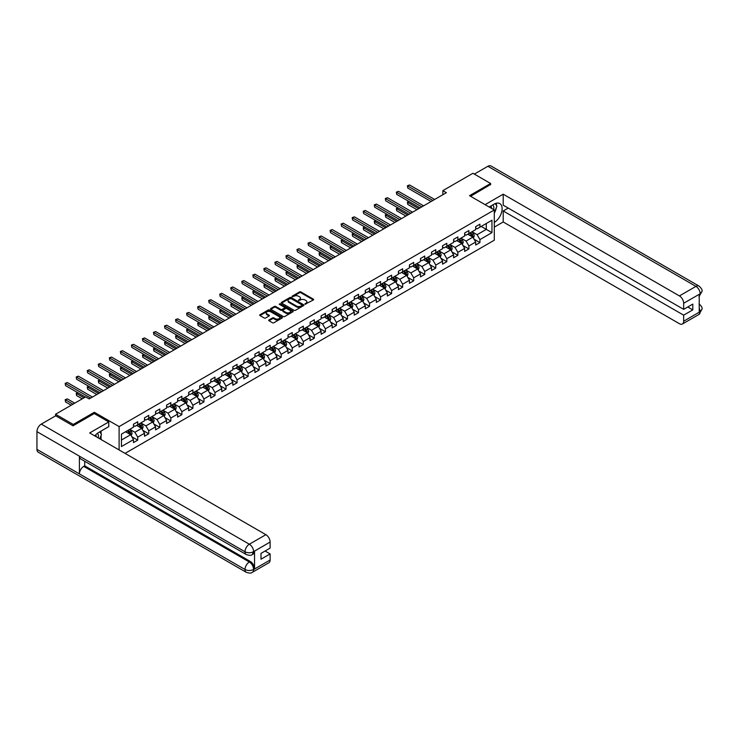 <?xml version="1.0" encoding="UTF-8"?>
<svg xmlns="http://www.w3.org/2000/svg" width="739" height="739" viewBox="0 0 739 739"><rect width="100%" height="100%" fill="white"/><g stroke="black" fill="none" stroke-linecap="round" stroke-linejoin="round"><path stroke-width="1.11" d="M305.022 304.228L313.373 299.969A0.979 0.563 0 0 0 313.373 299.166L300.875 291.951A0.979 0.563 0 0 0 299.48 291.951L292.108 296.21L292.108 296.773L294.03 296.219A3.141 1.811 0 0 1 298.473 296.219L299.517 296.819A3.141 1.811 0 0 1 300.44 298.103A3.141 1.811 0 0 1 299.517 299.387L298.565 300.505L300.496 299.951A3.141 1.811 0 0 1 304.939 299.951L305.983 300.551A3.141 1.811 0 0 1 306.897 301.835A3.141 1.811 0 0 1 305.983 303.119L305.022 304.228L305.022 303.674M268.996 319.941A0.979 0.563 0 0 0 268.996 320.744L272.497 322.767A0.979 0.563 0 0 0 273.892 322.767L282.086 318.038A0.979 0.563 0 0 0 282.086 317.234L269.578 310.02A0.979 0.563 0 0 0 268.192 310.02L259.999 314.749A0.979 0.563 0 0 0 259.999 315.553L264.229 318.001A0.979 0.563 0 0 0 265.624 318.001L269.135 315.969A0.979 0.563 0 0 0 269.135 315.165L267.028 313.955A2.623 1.515 0 0 1 266.262 312.883A2.623 1.515 0 0 1 267.878 311.479A2.623 1.515 0 0 1 270.742 311.812L278.972 316.56A2.623 1.515 0 0 1 279.748 317.631A2.623 1.515 0 0 1 278.123 319.036A2.623 1.515 0 0 1 275.259 318.712L273.892 317.918A0.979 0.563 0 0 0 272.497 317.918L268.996 319.941L268.996 320.744M94.343 413.591L94.343 412.279L73.253 424.454L55.564 414.246L55.564 415.872M94.343 412.279L119.108 426.579L494.299 209.968L494.299 240.203L125.048 453.386M490.622 184.722L490.622 183.494L469.533 195.669L494.299 209.968M490.622 183.494L472.923 173.277L442.855 190.644L442.855 194.727M55.564 414.246L85.632 396.88L89.17 398.921L446.393 192.685L442.855 190.644M294.104 310.297A0.979 0.563 0 0 0 295.489 310.297L303.683 305.567A0.979 0.563 0 0 0 303.683 304.764L291.184 297.54A0.979 0.563 0 0 0 289.799 297.54L281.596 302.279A0.979 0.563 0 0 0 281.596 303.082L294.104 310.297M279.481 304.376L292.875 311.812L284.691 316.532A0.979 0.563 0 0 1 283.305 316.532L270.797 309.318L274.308 307.304L274.308 306.491L270.797 308.514A0.979 0.563 0 0 0 270.797 309.318L270.797 308.514M274.308 307.304A0.979 0.563 0 0 1 275.693 307.304L275.693 306.491A0.979 0.563 0 0 0 274.308 306.491M275.693 306.491L280.765 309.41A0.979 0.563 0 0 0 282.15 309.41L284.478 308.071A0.979 0.563 0 0 0 284.478 307.267L279.203 304.219L280.173 303.664L292.884 310.999A0.979 0.563 0 0 1 292.884 311.803L292.884 310.999M119.108 449.949L119.108 426.579M131.81 436.731L137.722 440.148L137.722 437.165L144.511 433.239L144.511 436.222L148.761 433.775L148.761 430.791L155.55 426.865L155.55 429.849L159.8 427.401L159.8 424.417L166.589 420.491L166.589 423.475L170.838 421.027L170.838 418.043L177.628 414.117L177.628 417.101L181.877 414.653L181.877 411.669L188.667 407.743L188.667 410.727L192.916 408.279L192.916 405.295L199.706 401.369L199.706 404.353L203.955 401.905L203.955 398.921L210.744 394.995L210.744 397.979L214.994 395.531L214.994 392.548L221.783 388.631L221.783 391.605L226.032 389.157L226.032 386.174L232.822 382.257L232.822 385.231L237.071 382.784L237.071 379.8L243.861 375.883L243.861 378.867L248.11 376.41L248.11 373.426L254.9 369.509L254.9 372.493L259.149 370.036L259.149 367.052L265.938 363.135L265.938 366.119L270.188 363.662L270.188 360.678L276.977 356.761L276.977 359.745L281.226 357.288L281.226 354.304L288.016 350.388L288.016 353.371L292.265 350.914L292.265 347.93L299.064 344.014L299.064 346.997L303.304 344.54L303.304 341.566L310.103 337.64L310.103 340.624L314.343 338.166L314.343 335.192L321.142 331.266L321.142 334.25L325.382 331.802L325.382 328.818L332.18 324.892L332.18 327.876L336.421 325.428L336.421 322.444L343.219 318.518L343.219 321.502L347.459 319.054L347.459 316.07L354.258 312.144L354.258 315.128L358.498 312.68L358.498 309.696L365.297 305.77L365.297 308.754L369.537 306.306L369.537 303.323L376.336 299.397L376.336 302.38L380.576 299.932L380.576 296.949L387.375 293.023L387.375 296.006L391.615 293.559L391.615 290.575L398.413 286.649L398.413 289.633L402.663 287.185L402.663 284.201L409.452 280.275L409.452 283.259L413.701 280.811L413.701 277.827L420.491 273.901L420.491 276.885L424.74 274.437L424.74 271.453L431.53 267.536L431.53 270.511L435.779 268.063L435.779 265.079L442.569 261.163L442.569 264.137L446.818 261.689L446.818 258.705L453.607 254.789L453.607 257.763L457.857 255.315L457.857 252.332L464.646 248.415L464.646 251.399L468.896 248.941L468.896 245.958L475.685 242.041L475.685 245.025L479.934 242.568L479.934 239.584L491.962 232.637L491.962 220.222L486.299 223.492L486.299 229.376L491.962 232.637M137.722 440.148L133.473 442.596L133.473 439.613L121.445 446.559L121.445 434.135L133.473 427.197L133.473 424.214L137.722 421.757L137.722 424.74L144.511 420.824L144.511 417.84L148.761 415.383L148.761 418.366L155.55 414.45L155.55 411.466L159.8 409.009L159.8 411.993L166.589 408.076L166.589 405.092L170.838 402.644L170.838 405.619L177.628 401.702L177.628 398.718L181.877 396.27L181.877 399.245L188.667 395.328L188.667 392.344L192.916 389.896L192.916 392.871L199.706 388.954L199.706 385.97L203.955 383.523L203.955 386.506L210.744 382.58L210.744 379.597L214.994 377.149L214.994 380.132L221.783 376.206L221.783 373.223L226.032 370.775L226.032 373.758L232.822 369.833L232.822 366.849L237.071 364.401L237.071 367.385L243.861 363.459L243.861 360.475L248.11 358.027L248.11 361.011L254.9 357.085L254.9 354.101L259.149 351.653L259.149 354.637L265.938 350.711L265.938 347.727L270.188 345.279L270.188 348.263L276.977 344.337L276.977 341.353L281.226 338.905L281.226 341.889L288.016 337.963L288.016 334.979L292.265 332.532L292.265 335.515L299.064 331.589L299.064 328.606L303.304 326.158L303.304 329.141L310.103 325.215L310.103 322.241L314.343 319.784L314.343 322.767L321.142 318.842L321.142 315.867L325.382 313.41L325.382 316.394L332.18 312.477L332.18 309.493L336.421 307.036L336.421 310.02L343.219 306.103L343.219 303.119L347.459 300.662L347.459 303.646L354.258 299.729L354.258 296.745L358.498 294.288L358.498 297.272L365.297 293.355L365.297 290.372L369.537 287.914L369.537 290.898L376.336 286.981L376.336 283.998L380.576 281.541L380.576 284.524L387.375 280.608L387.375 277.624L391.615 275.176L391.615 278.15L398.413 274.234L398.413 271.25L402.663 268.802L402.663 271.776L409.452 267.86L409.452 264.876L413.701 262.428L413.701 265.412L420.491 261.486L420.491 258.502L424.74 256.054L424.74 259.038L431.53 255.112L431.53 252.128L435.779 249.68L435.779 252.664L442.569 248.738L442.569 245.754L446.818 243.307L446.818 246.29L453.607 242.364L453.607 239.381L457.857 236.933L457.857 239.916L464.646 235.99L464.646 233.007L468.896 230.559L468.896 233.542L475.685 229.617L475.685 226.633L479.934 224.185L479.934 227.169L491.962 220.222M136.586 425.396L141.685 428.334L134.886 432.26L129.796 429.322M133.473 425.562L134.886 426.375L137.722 424.74M134.886 432.26L137.722 437.165M141.685 428.334L144.511 433.239M147.624 419.022L152.724 421.969L145.925 425.886L140.835 422.948M144.511 419.189L145.925 420.001L148.761 418.366M145.925 425.886L148.761 430.791M152.724 421.969L155.55 426.865M158.663 412.648L163.762 415.595L156.964 419.512L151.874 416.574M155.55 412.815L156.964 413.628L159.8 411.993M156.964 419.512L159.8 424.417M163.762 415.595L166.589 420.491M169.702 406.274L174.801 409.221L168.002 413.138L162.913 410.2M166.589 406.441L168.002 407.254L170.838 405.619M168.002 413.138L170.838 418.043M174.801 409.221L177.628 414.117M180.741 399.901L185.84 402.847L179.041 406.764L173.951 403.827M177.628 400.067L179.041 400.88L181.877 399.245M179.041 406.764L181.877 411.669M185.84 402.847L188.667 407.743M191.78 393.527L196.879 396.473L190.08 400.39L184.99 397.453M188.667 393.693L190.08 394.506L192.916 392.871M190.08 400.39L192.916 405.295M196.879 396.473L199.706 401.369M202.819 387.153L207.918 390.1L201.119 394.016L196.029 391.079M199.706 387.319L201.119 388.132L203.955 386.506M201.119 394.016L203.955 398.921M207.918 390.1L210.744 394.995M213.857 380.779L218.956 383.726L212.158 387.642L207.068 384.705M210.744 380.945L212.158 381.767L214.994 380.132M212.158 387.642L214.994 392.548M218.956 383.726L221.783 388.631M224.896 374.405L229.995 377.352L223.196 381.269L218.107 378.331M221.783 374.571L223.196 375.394L226.032 373.758M223.196 381.269L226.032 386.174M229.995 377.352L232.822 382.257M235.935 368.031L241.034 370.978L234.245 374.895L229.145 371.957M232.822 368.198L234.245 369.02L237.071 367.385M234.245 374.895L237.071 379.8M241.034 370.978L243.861 375.883M246.974 361.667L252.073 364.604L245.283 368.53L240.184 365.583M243.861 361.824L245.283 362.646L248.11 361.011M245.283 368.53L248.11 373.426M252.073 364.604L254.9 369.509M258.013 355.293L263.112 358.23L256.322 362.156L251.223 359.209M254.9 355.45L256.322 356.272L259.149 354.637M256.322 362.156L259.149 367.052M263.112 358.23L265.938 363.135M269.051 348.919L274.151 351.856L267.361 355.782L262.262 352.836M265.938 349.076L267.361 349.898L270.188 348.263M267.361 355.782L270.188 360.678M274.151 351.856L276.977 356.761M280.09 342.545L285.189 345.482L278.4 349.408L273.301 346.462M276.977 342.702L278.4 343.524L281.226 341.889M278.4 349.408L281.226 354.304M285.189 345.482L288.016 350.388M291.138 336.171L296.228 339.109L289.439 343.035L284.339 340.088M288.016 336.328L289.439 337.15L292.265 335.515M289.439 343.035L292.265 347.93M296.228 339.109L299.064 344.014M302.177 329.797L307.267 332.735L300.477 336.661L295.378 333.714M299.064 329.954L300.477 330.776L303.304 329.141M300.477 336.661L303.304 341.566M307.267 332.735L310.103 337.64M313.216 323.423L318.306 326.361L311.516 330.287L306.417 327.34M310.103 323.59L311.516 324.403L314.343 322.767M311.516 330.287L314.343 335.192M318.306 326.361L321.142 331.266M324.255 317.049L329.345 319.987L322.555 323.913L317.456 320.966M321.142 317.216L322.555 318.029L325.382 316.394M322.555 323.913L325.382 328.818M329.345 319.987L332.18 324.892M335.294 310.676L340.383 313.613L333.594 317.539L328.495 314.602M332.18 310.842L333.594 311.655L336.421 310.02M333.594 317.539L336.421 322.444M340.383 313.613L343.219 318.518M346.332 304.302L351.422 307.239L344.633 311.165L339.534 308.228M343.219 304.468L344.633 305.281L347.459 303.646M344.633 311.165L347.459 316.07M351.422 307.239L354.258 312.144M357.371 297.928L362.461 300.865L355.671 304.791L350.572 301.854M354.258 298.094L355.671 298.907L358.498 297.272M355.671 304.791L358.498 309.696M362.461 300.865L365.297 305.77M368.41 291.554L373.5 294.501L366.71 298.417L361.611 295.48M365.297 291.72L366.71 292.533L369.537 290.898M366.71 298.417L369.537 303.323M373.5 294.501L376.336 299.397M379.449 285.18L384.539 288.127L377.749 292.044L372.65 289.106M376.336 285.346L377.749 286.159L380.576 284.524M377.749 292.044L380.576 296.949M384.539 288.127L387.375 293.023M390.488 278.806L395.577 281.753L388.788 285.67L383.689 282.732M387.375 278.972L388.788 279.785L391.615 278.15M388.788 285.67L391.615 290.575M395.577 281.753L398.413 286.649M401.526 272.432L406.626 275.379L399.827 279.296L394.737 276.358M398.413 272.599L399.827 273.412L402.663 271.776M399.827 279.296L402.663 284.201M406.626 275.379L409.452 280.275M412.565 266.058L417.664 269.005L410.866 272.922L405.776 269.984M409.452 266.225L410.866 267.038L413.701 265.412M410.866 272.922L413.701 277.827M417.664 269.005L420.491 273.901M423.604 259.685L428.703 262.631L421.904 266.548L416.814 263.611M420.491 259.851L421.904 260.664L424.74 259.038M421.904 266.548L424.74 271.453M428.703 262.631L431.53 267.536M434.643 253.311L439.742 256.257L432.943 260.174L427.853 257.237M431.53 253.477L432.943 254.299L435.779 252.664M432.943 260.174L435.779 265.079M439.742 256.257L442.569 261.163M445.682 246.937L450.781 249.884L443.982 253.8L438.892 250.863M442.569 247.103L443.982 247.925L446.818 246.29M443.982 253.8L446.818 258.705M450.781 249.884L453.607 254.789M456.72 240.563L461.82 243.51L455.021 247.436L449.931 244.489M453.607 240.729L455.021 241.551L457.857 239.916M455.021 247.436L457.857 252.332M461.82 243.51L464.646 248.415M467.759 234.198L472.858 237.136L466.06 241.062L460.97 238.115M464.646 234.355L466.06 235.178L468.896 233.542M466.06 241.062L468.896 245.958M472.858 237.136L475.685 242.041M481.209 226.43L486.299 229.376L477.098 234.688L472.009 231.741M475.685 227.982L477.098 228.804L479.934 227.169M477.098 234.688L479.934 239.584M73.253 424.454L73.253 425.682M121.445 440.019L130.646 434.708L125.547 431.77M130.646 434.708L133.473 439.613M474.022 239.159L479.934 242.568M462.983 245.533L468.896 248.941M451.945 251.907L457.857 255.315M440.906 258.281L446.818 261.689M429.867 264.654L435.779 268.063M418.828 271.028L424.74 274.437M407.789 277.402L413.701 280.811M396.751 283.776L402.663 287.185M385.712 290.15L391.615 293.559M374.673 296.515L380.576 299.932M363.634 302.888L369.537 306.306M352.595 309.262L358.498 312.68M341.557 315.636L347.459 319.054M330.518 322.01L336.421 325.428M319.479 328.384L325.382 331.802M308.44 334.758L314.343 338.166M297.401 341.132L303.304 344.54M286.353 347.506L292.265 350.914M275.314 353.879L281.226 357.288M264.276 360.253L270.188 363.662M253.237 366.627L259.149 370.036M242.198 373.001L248.11 376.41M231.159 379.375L237.071 382.784M220.12 385.749L226.032 389.157M209.082 392.123L214.994 395.531M198.043 398.497L203.955 401.905M187.004 404.87L192.916 408.279M175.965 411.244L181.877 414.653M164.926 417.618L170.838 421.027M153.888 423.983L159.8 427.401M142.849 430.357L148.761 433.775M305.299 304.329L305.983 303.932A3.141 1.811 0 0 0 306.897 302.648L306.897 301.835M300.44 298.103L300.44 298.925A3.141 1.811 0 0 1 299.517 300.21L298.842 300.597M313.373 299.166L313.373 299.969L300.875 292.764A0.979 0.563 0 0 0 299.48 292.764L292.376 296.866M303.683 304.764L303.683 305.567L291.184 298.362A0.979 0.563 0 0 0 289.799 298.362L281.614 303.082L281.596 302.279M301.946 305.447L301.946 304.884L290.972 298.547L288.995 299.129A3.141 1.811 0 0 0 288.071 300.413A3.141 1.811 0 0 0 288.995 301.697L296.496 306.029A3.141 1.811 0 0 0 300.939 306.029L301.946 305.447L301.946 306.26L301.946 305.697M288.071 300.413L288.071 301.226A3.141 1.811 0 0 0 288.995 302.51L288.995 301.697M301.946 306.26L300.939 306.842A3.141 1.811 0 0 1 296.496 306.842L288.995 302.51M275.693 307.304L280.765 310.232A0.979 0.563 0 0 0 282.15 310.232L284.478 308.893A0.979 0.563 0 0 0 284.764 308.486L284.764 307.673M286.03 312.449A2.623 1.515 0 0 0 288.894 312.782A2.623 1.515 0 0 0 290.51 311.378A2.623 1.515 0 0 0 289.743 310.306L286.843 308.634A0.979 0.563 0 0 0 285.457 308.634L283.129 309.974A0.979 0.563 0 0 0 283.129 310.777L286.03 312.449L286.03 313.271A2.623 1.515 0 0 0 288.894 313.595A2.623 1.515 0 0 0 290.51 312.2L290.51 311.378M282.843 310.38L282.843 311.193A0.979 0.563 0 0 0 283.129 311.599L283.129 310.777M286.03 313.271L283.129 311.599M279.748 317.631L279.748 318.454A2.623 1.515 0 0 1 278.123 319.858A2.623 1.515 0 0 1 275.259 319.525L273.892 318.731A0.979 0.563 0 0 0 272.497 318.731L269.005 320.754M266.262 312.883L266.262 313.696A2.623 1.515 0 0 0 267.028 314.777L267.028 313.955M269.135 315.165L269.135 315.969L267.028 314.777M282.086 317.234L282.086 318.038L269.578 310.833A0.979 0.563 0 0 0 268.192 310.833L260.008 315.562L259.999 314.749M473.413 238.106L474.253 235.981A2.651 1.533 -120 0 0 473.413 233.727L471.953 231.778M469.404 235.141L468.415 233.82M409.12 201.562L407.771 202.338L407.771 204.38L416.953 209.682M469.755 233.044L471.214 234.993A2.651 1.533 60 0 1 471.972 236.591L472.821 236.092A2.651 1.533 -120 0 0 472.064 234.503L470.604 232.554M469.939 232.933L471.565 235.094A1.349 0.776 60 0 1 471.805 235.51L472.821 236.092M407.771 204.38L407.383 202.117L418.717 208.657M407.383 202.117L408.963 201.47M432.878 200.491L407.771 185.997L409.545 184.972L434.643 199.465M431.105 201.507L407.771 188.039L407.383 185.775L409.545 184.972M407.771 188.039L407.383 185.775M493.652 209.59A6.503 3.76 120 0 0 492.691 204.971M491.583 208.398A4.452 2.568 120 0 0 490.659 206.153A4.452 2.568 120 0 0 490.65 206.153M495.176 203.613L496.913 206.089L494.299 212.832M98.222 437.894A6.503 3.76 120 0 0 97.363 433.35M96.153 436.694A4.452 2.568 120 0 0 95.691 434.865M99.71 431.853L101.483 434.384L99.774 438.79M494.299 222.43A11.261 6.503 120 0 0 501.541 212.499A11.261 6.503 120 0 0 499.786 203.567A11.261 6.503 120 0 0 494.16 204.121L489.163 207.003M494.299 227.122L503.213 221.977L503.213 210.984L683.658 315.165L683.658 321.253L700.286 311.572L699.233 312.061L699.233 294.491L700.184 293.743L683.658 303.276A6.004 3.464 -120 0 0 679.418 295.923L695.935 286.39L487.897 166.275L474.346 174.099M508.238 208.084L503.213 210.984M687.769 306.999L692.794 309.9L692.794 304.099L683.658 309.364L503.213 205.183L503.213 194.2L679.418 295.923M485.098 204.657L503.213 194.2M503.213 221.977L679.418 323.71A6.004 3.464 -120 0 0 682.42 324.005A6.004 3.464 -120 0 0 683.658 321.253M487.897 166.275A6.152 3.556 -60 0 1 490.973 165.97L699.02 286.085A6.152 3.556 -60 0 0 695.935 286.39A6.004 3.464 60 0 1 700.184 293.743M683.658 309.364L683.658 303.276M692.794 309.9L683.658 315.165M490.622 184.473L470.595 196.278M494.299 213.155A11.261 6.503 120 0 0 496.34 207.557M496.525 205.534A11.261 6.503 120 0 0 496.248 203.243M699.233 307.867L700.184 311.516M699.02 303.858C701.431 306.029 702.447 307.766 702.05 309.059L700.295 311.572M699.02 286.085C701.431 288.238 702.438 289.984 702.05 291.332L700.295 293.799M246.272 554.536A6.152 3.556 -60 0 1 244.997 551.765C247.833 553.123 250.66 553.114 253.486 551.728L252.35 554.527C251.343 555.552 249.32 555.552 246.272 554.536L80.68 458.937A6.152 3.556 -60 0 1 79.406 456.157L36.95 431.65A6.152 3.556 -60 0 1 41.301 424.112L55.702 415.798L73.041 425.803L94.269 413.544L108.772 421.923L108.772 426.625L98.73 432.426A11.261 6.503 120 0 0 94.786 435.908M108.772 421.923L89.668 432.952L265.874 534.685A6.004 3.464 60 0 1 270.114 542.038L270.114 548.126L260.987 553.4L260.987 559.201L270.114 553.927L270.114 560.014A6.004 3.464 60 0 1 268.876 562.767L252.35 572.3A6.004 3.464 -120 0 0 253.597 569.557L270.114 560.014M100.818 439.391L103.183 440.758M101.058 439.243L101.058 435.474M101.058 433.784L101.058 431.077M252.35 572.3C251.389 573.316 249.366 573.325 246.272 572.309L38.225 452.194A6.152 3.556 -60 0 1 36.95 449.377L79.406 473.893A6.152 3.556 -60 0 1 83.756 466.392L249.348 562L250.299 561.446A6.004 3.464 60 0 1 254.549 568.799L254.549 551.229A6.004 3.464 60 0 1 253.301 553.982L252.35 554.527M36.95 431.65L36.95 449.377M41.301 424.112L249.348 544.227A6.152 3.556 -60 0 0 244.997 551.765L79.406 456.157L79.406 473.893L244.997 569.492C247.824 570.859 250.65 570.859 253.486 569.492L253.597 569.557M270.114 553.927L265.089 551.026M84.717 461.265L84.717 465.847L250.299 561.446M84.717 465.847L83.756 466.392M462.374 244.48L463.214 242.355A2.651 1.533 -120 0 0 462.374 240.101L460.914 238.152M458.365 241.514L457.376 240.193M398.081 207.936L396.732 208.712L396.732 210.754L405.914 216.056M458.716 239.418L460.175 241.367A2.651 1.533 60 0 1 460.933 242.955L461.783 242.466A2.651 1.533 -120 0 0 461.025 240.877L459.566 238.928M458.901 239.307L460.526 241.468A1.349 0.776 60 0 1 460.767 241.884L461.783 242.466M396.732 210.754L396.344 208.49L407.679 215.031M396.344 208.49L397.924 207.844M451.335 250.854L452.176 248.729A2.651 1.533 -120 0 0 451.335 246.475L449.875 244.526M447.326 247.888L446.338 246.567M387.042 214.31L385.693 215.086L385.693 217.127L394.875 222.43M447.677 245.791L449.136 247.741A2.651 1.533 60 0 1 449.894 249.329L450.744 248.84A2.651 1.533 -120 0 0 449.986 247.251L448.527 245.302M447.862 245.681L449.488 247.842A1.349 0.776 60 0 1 449.728 248.258L450.744 248.84M385.693 217.127L385.305 214.864L396.64 221.404M385.305 214.864L386.885 214.218M421.84 206.865L396.732 192.371L398.506 191.346L423.604 205.839M420.066 207.881L396.732 194.412L396.344 192.149L398.506 191.346M396.732 194.412L396.344 192.149M410.792 213.238L385.693 198.745L387.467 197.719L412.565 212.213M409.027 214.255L385.693 200.786L385.305 198.523L387.467 197.719M385.693 200.786L385.305 198.523M440.296 257.227L441.137 255.103A2.651 1.533 -120 0 0 440.296 252.849L438.837 250.9M436.287 254.262L435.299 252.941M376.003 220.684L374.655 221.46L374.655 223.501L383.837 228.804M436.638 252.165L438.098 254.114A2.651 1.533 60 0 1 438.855 255.703L439.705 255.214A2.651 1.533 -120 0 0 438.948 253.625L437.488 251.676M436.823 252.054L438.439 254.216A1.349 0.776 60 0 1 438.689 254.632L439.705 255.214M374.655 223.501L374.267 221.238L385.601 227.778M374.267 221.238L375.846 220.591M429.257 263.601L430.098 261.477A2.651 1.533 -120 0 0 429.257 259.223L427.789 257.274M425.248 260.636L424.251 259.315M364.964 227.058L363.616 227.834L363.616 229.875L372.798 235.178M425.599 258.539L427.059 260.488A2.651 1.533 60 0 1 427.816 262.077L428.666 261.588A2.651 1.533 -120 0 0 427.909 259.999L426.449 258.05M425.784 258.428L427.401 260.59A1.349 0.776 60 0 1 427.65 261.006L428.666 261.588M363.616 229.875L363.228 227.612L374.562 234.152M363.228 227.612L364.807 226.965M418.219 269.975L419.059 267.851A2.651 1.533 -120 0 0 418.219 265.597L416.75 263.638M414.209 267.01L413.212 265.689M353.926 233.432L352.577 234.208L352.577 236.249L361.759 241.551M414.561 264.913L416.02 266.862A2.651 1.533 60 0 1 416.778 268.451L417.627 267.961A2.651 1.533 -120 0 0 416.87 266.373L415.41 264.414M414.745 264.802L416.362 266.964A1.349 0.776 60 0 1 416.611 267.379L417.627 267.961M352.577 236.249L352.189 233.986L363.523 240.526M352.189 233.986L353.769 233.339M399.753 219.612L374.655 205.119L376.428 204.093L401.526 218.587M397.988 220.628L374.655 207.16L374.267 204.897L376.428 204.093M374.655 207.16L374.267 204.897M388.714 225.986L363.616 211.493L365.389 210.467L390.488 224.961M386.95 227.002L363.616 213.534L363.228 211.262L365.389 210.467M363.616 213.534L363.228 211.262M377.675 232.351L352.577 217.866L354.351 216.841L379.449 231.335M375.911 233.376L352.577 219.908L352.189 217.635L354.351 216.841M352.577 219.908L352.189 217.635M407.18 276.34L408.02 274.224A2.651 1.533 -120 0 0 407.18 271.961L405.711 270.012M403.171 273.384L402.173 272.063M342.887 239.806L341.538 240.581L341.538 242.623L350.72 247.925M403.522 271.287L404.981 273.236A2.651 1.533 60 0 1 405.739 274.825L406.589 274.335A2.651 1.533 -120 0 0 405.831 272.737L404.372 270.788M403.706 271.176L405.323 273.338A1.349 0.776 60 0 1 405.572 273.753L406.589 274.335M341.538 242.623L341.15 240.351L352.485 246.9M341.15 240.351L342.73 239.713M366.636 238.725L341.538 224.24L343.312 223.215L368.41 237.709M364.872 239.75L341.538 226.282L341.15 224.009L343.312 223.215M341.538 226.282L341.15 224.009M396.141 282.714L396.982 280.598A2.651 1.533 -120 0 0 396.132 278.335L394.672 276.386M392.132 279.758L391.134 278.427M331.848 246.179L330.499 246.955L330.499 248.997L339.681 254.299M392.483 277.652L393.942 279.61A2.651 1.533 60 0 1 394.7 281.199L395.55 280.709A2.651 1.533 -120 0 0 394.792 279.111L393.333 277.162M392.668 277.55L394.284 279.712A1.349 0.776 60 0 1 394.534 280.118L395.55 280.709M330.499 248.997L330.111 246.724L341.446 253.274M330.111 246.724L331.691 246.087M355.598 245.099L330.499 230.614L332.273 229.589L357.371 244.082M353.833 246.124L330.499 232.656L330.111 230.383L332.273 229.589M330.499 232.656L330.111 230.383M385.102 289.088L385.943 286.972A2.651 1.533 -120 0 0 385.093 284.709L383.633 282.76M381.093 286.132L380.095 284.801M320.809 252.553L319.46 253.329L319.46 255.371L328.643 260.664M381.444 284.025L382.904 285.975A2.651 1.533 60 0 1 383.661 287.573L384.511 287.083A2.651 1.533 -120 0 0 383.753 285.485L382.294 283.536M381.629 283.924L383.245 286.085A1.349 0.776 60 0 1 383.495 286.492L384.511 287.083M319.46 255.371L319.072 253.098L330.407 259.648M319.072 253.098L320.652 252.461M344.559 251.472L319.46 236.988L321.234 235.963L346.332 250.456M342.794 252.498L319.46 239.03L319.072 236.757L321.234 235.963M319.46 239.03L319.072 236.757M374.063 295.461L374.904 293.346A2.651 1.533 -120 0 0 374.054 291.083L372.595 289.134M370.054 292.505L369.057 291.175M309.77 258.927L308.422 259.703L308.422 261.745L317.604 267.038M370.405 290.399L371.865 292.348A2.651 1.533 60 0 1 372.622 293.946L373.472 293.457A2.651 1.533 -120 0 0 372.715 291.859L371.255 289.91M370.59 290.298L372.207 292.459A1.349 0.776 60 0 1 372.456 292.866L373.472 293.457M308.422 261.745L308.034 259.472L319.368 266.022M308.034 259.472L309.613 258.835M333.52 257.846L308.422 243.362L310.195 242.337L335.294 256.83M331.756 258.872L308.422 245.403L308.034 243.131L310.195 242.337M308.422 245.403L308.034 243.131M363.025 301.835L363.865 299.72A2.651 1.533 -120 0 0 363.015 297.457L361.556 295.508M359.015 298.879L358.018 297.549M298.732 265.301L297.383 266.077L297.383 268.118L306.565 273.412M359.366 296.773L360.826 298.722A2.651 1.533 60 0 1 361.583 300.32L362.433 299.831A2.651 1.533 -120 0 0 361.676 298.233L360.216 296.284M359.551 296.672L361.168 298.833A1.349 0.776 60 0 1 361.417 299.24L362.433 299.831M297.383 268.118L296.995 265.846L308.329 272.395M296.995 265.846L298.574 265.209M322.481 264.22L297.383 249.727L299.147 248.71L324.255 263.204M320.717 265.246L297.383 251.777L296.995 249.505L299.147 248.71M297.383 251.777L296.995 249.505M351.986 308.209L352.826 306.094A2.651 1.533 -120 0 0 351.976 303.831L350.517 301.882M347.977 305.253L346.979 303.923M287.693 271.675L286.344 272.451L286.344 274.492L295.517 279.785M348.328 303.147L349.787 305.096A2.651 1.533 60 0 1 350.545 306.694L351.394 306.205A2.651 1.533 -120 0 0 350.637 304.607L349.178 302.657M348.512 303.045L350.129 305.207A1.349 0.776 60 0 1 350.378 305.613L351.394 306.205M286.344 274.492L285.956 272.22L297.29 278.769M285.956 272.22L287.536 271.582M311.442 270.594L286.344 256.1L288.108 255.084L313.216 269.578M309.678 271.619L286.344 258.151L285.956 255.879L288.108 255.084M286.344 258.151L285.956 255.879M340.947 314.583L341.787 312.468A2.651 1.533 -120 0 0 340.938 310.204L339.478 308.255M336.938 311.627L335.94 310.297M276.645 278.04L275.305 278.825L275.305 280.866L284.478 286.159M337.289 309.521L338.748 311.47A2.651 1.533 60 0 1 339.506 313.068L340.356 312.579A2.651 1.533 -120 0 0 339.598 310.98L338.139 309.031M337.474 309.419L339.09 311.581A1.349 0.776 60 0 1 339.34 311.987L340.356 312.579M275.305 280.866L274.917 278.594L286.252 285.143M274.917 278.594L276.497 277.956M300.403 276.968L275.305 262.474L277.07 261.458L302.177 275.952M298.639 277.993L275.305 264.525L274.917 262.253L277.07 261.458M275.305 264.525L274.917 262.253M329.908 320.957L330.749 318.842A2.651 1.533 -120 0 0 329.899 316.578L328.439 314.629M325.899 318.001L324.901 316.671M265.606 284.413L264.266 285.189L264.266 287.24L273.439 292.533M326.25 315.895L327.71 317.844A2.651 1.533 60 0 1 328.467 319.442L329.317 318.952A2.651 1.533 -120 0 0 328.559 317.354L327.1 315.405M326.435 315.793L328.051 317.955A1.349 0.776 60 0 1 328.301 318.361L329.317 318.952M264.266 287.24L263.878 284.968L275.213 291.517M263.878 284.968L265.458 284.33M289.365 283.342L264.266 268.848L266.031 267.832L291.138 282.326M287.6 284.367L264.266 270.89L263.878 268.627L266.031 267.832M264.266 270.89L263.878 268.627M318.869 327.331L319.71 325.215A2.651 1.533 -120 0 0 318.86 322.952L317.401 321.003M314.851 324.375L313.863 323.045M254.567 290.787L253.228 291.563L253.228 293.614L262.4 298.907M315.211 322.269L316.671 324.218A2.651 1.533 60 0 1 317.428 325.816L318.278 325.326A2.651 1.533 -120 0 0 317.521 323.728L316.061 321.779M315.396 322.167L317.013 324.329A1.349 0.776 60 0 1 317.262 324.735L318.278 325.326M253.228 293.614L252.84 291.342L264.174 297.891M252.84 291.342L254.419 290.704M278.326 289.716L253.228 275.222L254.992 274.206L280.099 288.69M276.552 290.741L253.228 277.264L252.84 275L254.992 274.206M253.228 277.264L252.84 275M307.83 333.705L308.671 331.58A2.651 1.533 -120 0 0 307.821 329.326L306.362 327.377M303.812 330.739L302.824 329.418M243.528 297.161L242.189 297.937L242.189 299.988L251.362 305.281M304.172 328.643L305.632 330.592A2.651 1.533 60 0 1 306.389 332.19L307.239 331.7A2.651 1.533 -120 0 0 306.482 330.102L305.022 328.153M304.357 328.541L305.974 330.702A1.349 0.776 60 0 1 306.223 331.109L307.239 331.7M242.189 299.988L241.801 297.715L253.135 304.265M241.801 297.715L243.371 297.078M267.287 296.09L242.189 281.596L243.953 280.58L269.051 295.064M265.513 297.115L242.189 283.637L241.801 281.374L243.953 280.58M242.189 283.637L241.801 281.374M296.792 340.079L297.632 337.954A2.651 1.533 -120 0 0 296.782 335.7L295.323 333.751M292.773 337.113L291.785 335.792M232.489 303.535L231.15 304.311L231.15 306.352L240.323 311.655M293.134 335.016L294.593 336.966A2.651 1.533 60 0 1 295.351 338.564L296.2 338.074A2.651 1.533 -120 0 0 295.443 336.476L293.974 334.527M293.318 334.906L294.935 337.076A1.349 0.776 60 0 1 295.184 337.483L296.2 338.074M231.15 306.352L230.762 304.089L242.096 310.629M230.762 304.089L232.332 303.452M256.248 302.463L231.15 287.97L232.914 286.954L258.013 301.438M254.475 303.489L231.15 290.011L230.762 287.748L232.914 286.954M231.15 290.011L230.762 287.748M285.753 346.452L286.593 344.328A2.651 1.533 -120 0 0 285.744 342.074L284.284 340.125M281.735 343.487L280.746 342.166M221.451 309.909L220.111 310.685L220.111 312.726L229.284 318.029M282.095 341.39L283.554 343.339A2.651 1.533 60 0 1 284.312 344.937L285.162 344.448A2.651 1.533 -120 0 0 284.404 342.85L282.935 340.901M282.28 341.279L283.896 343.45A1.349 0.776 60 0 1 284.136 343.857L285.162 344.448M220.111 312.726L219.723 310.463L231.058 317.003M219.723 310.463L221.294 309.817M245.209 308.837L220.111 294.344L221.876 293.328L246.974 307.812M243.436 309.853L220.111 296.385L219.723 294.122L221.876 293.328M220.111 296.385L219.723 294.122M274.714 352.826L275.555 350.702A2.651 1.533 -120 0 0 274.705 348.448L273.245 346.499M270.696 349.861L269.707 348.54M210.412 316.283L209.072 317.059L209.072 319.1L218.245 324.403M271.047 347.764L272.515 349.713A2.651 1.533 60 0 1 273.273 351.311L274.123 350.822A2.651 1.533 -120 0 0 273.365 349.224L271.897 347.275M271.231 347.653L272.857 349.824A1.349 0.776 60 0 1 273.097 350.231L274.123 350.822M209.072 319.1L208.684 316.837L220.019 323.377M208.684 316.837L210.255 316.19M234.171 315.211L209.072 300.718L210.837 299.701L235.935 314.186M232.397 316.227L209.072 302.759L208.684 300.496L210.837 299.701M209.072 302.759L208.684 300.496M263.675 359.2L264.516 357.076A2.651 1.533 -120 0 0 263.666 354.822L262.206 352.873M259.657 356.235L258.668 354.914M199.373 322.657L198.034 323.433L198.034 325.474L207.206 330.776M260.008 354.138L261.477 356.087A2.651 1.533 60 0 1 262.234 357.685L263.084 357.196A2.651 1.533 -120 0 0 262.317 355.598L260.858 353.648M260.193 354.027L261.818 356.189A1.349 0.776 60 0 1 262.059 356.604L263.084 357.196M198.034 325.474L197.636 323.211L208.98 329.751M197.636 323.211L199.216 322.564M223.132 321.585L198.034 307.091L199.798 306.066L224.896 320.56M221.358 322.601L198.034 309.133L197.636 306.87L199.798 306.066M198.034 309.133L197.636 306.87M252.627 365.574L253.477 363.449A2.651 1.533 -120 0 0 252.627 361.195L251.168 359.246M248.618 362.609L247.63 361.288M188.334 329.031L186.995 329.806L186.995 331.848L196.168 337.15M248.969 360.512L250.438 362.461A2.651 1.533 60 0 1 251.195 364.059L252.045 363.56A2.651 1.533 -120 0 0 251.278 361.971L249.819 360.022M249.154 360.401L250.78 362.563A1.349 0.776 60 0 1 251.02 362.978L252.045 363.56M186.995 331.848L186.597 329.585L197.941 336.125M186.597 329.585L188.177 328.938M212.093 327.959L186.995 313.465L188.759 312.44L213.857 326.934M210.319 328.975L186.995 315.507L186.597 313.244L188.759 312.44M186.995 315.507L186.597 313.244M241.588 371.948L242.438 369.823A2.651 1.533 -120 0 0 241.588 367.569L240.129 365.62M237.579 368.983L236.591 367.662M177.295 335.404L175.956 336.18L175.956 338.222L185.129 343.524M237.93 366.886L239.39 368.835A2.651 1.533 60 0 1 240.157 370.424L241.006 369.934A2.651 1.533 -120 0 0 240.24 368.345L238.78 366.396M238.115 366.775L239.741 368.937A1.349 0.776 60 0 1 239.981 369.352L241.006 369.934M175.956 338.222L175.559 335.959L186.902 342.499M175.559 335.959L177.138 335.312M201.054 334.333L175.956 319.839L177.72 318.814L202.819 333.307M199.281 335.349L175.956 321.881L175.559 319.618L177.72 318.814M175.956 321.881L175.559 319.618M230.55 378.322L231.399 376.197A2.651 1.533 -120 0 0 230.55 373.943L229.09 371.994M226.54 375.357L225.552 374.036M166.257 341.778L164.908 342.554L164.908 344.596L174.09 349.898M226.891 373.26L228.351 375.209A2.651 1.533 60 0 1 229.118 376.798L229.968 376.308A2.651 1.533 -120 0 0 229.201 374.719L227.741 372.77M227.076 373.149L228.702 375.31A1.349 0.776 60 0 1 228.942 375.726L229.968 376.308M164.908 344.596L164.52 342.333L175.864 348.873M164.52 342.333L166.099 341.686M190.015 340.707L164.908 326.213L166.681 325.188L191.78 339.681M188.242 341.723L164.908 328.255L164.52 325.991L166.681 325.188M164.908 328.255L164.52 325.991M219.511 384.696L220.351 382.571A2.651 1.533 -120 0 0 219.511 380.317L218.051 378.368M215.502 381.73L214.513 380.409M155.218 348.152L153.869 348.928L153.869 350.97L163.051 356.272M215.853 379.634L217.312 381.583A2.651 1.533 60 0 1 218.079 383.171L218.92 382.682A2.651 1.533 -120 0 0 218.162 381.093L216.703 379.144M216.037 379.523L217.663 381.684A1.349 0.776 60 0 1 217.903 382.1L218.92 382.682M153.869 350.97L153.481 348.706L164.825 355.247M153.481 348.706L155.061 348.06M178.977 347.081L153.869 332.587L155.643 331.562L180.741 346.055M177.203 348.097L153.869 334.628L153.481 332.365L155.643 331.562M153.869 334.628L153.481 332.365M208.472 391.07L209.313 388.945A2.651 1.533 -120 0 0 208.472 386.691L207.012 384.733M204.463 388.104L203.474 386.783M144.179 354.526L142.83 355.302L142.83 357.343L152.012 362.646M204.814 386.007L206.273 387.957A2.651 1.533 60 0 1 207.04 389.545L207.881 389.056A2.651 1.533 -120 0 0 207.123 387.467L205.664 385.518M204.999 385.897L206.624 388.058A1.349 0.776 60 0 1 206.865 388.474L207.881 389.056M142.83 357.343L142.442 355.08L153.777 361.62M142.442 355.08L144.022 354.434M167.938 353.454L142.83 338.961L144.604 337.935L169.702 352.429M166.164 354.471L142.83 341.002L142.442 338.73L144.604 337.935M142.83 341.002L142.442 338.73M197.433 397.443L198.274 395.319A2.651 1.533 -120 0 0 197.433 393.065L195.974 391.107M193.424 394.478L192.436 393.157M133.14 360.9L131.791 361.676L131.791 363.717L140.973 369.02M193.775 392.381L195.235 394.33A2.651 1.533 60 0 1 195.992 395.919L196.842 395.43A2.651 1.533 -120 0 0 196.084 393.841L194.625 391.882M193.96 392.27L195.586 394.432A1.349 0.776 60 0 1 195.826 394.848L196.842 395.43M131.791 363.717L131.403 361.454L142.738 367.994M131.403 361.454L132.983 360.808M156.899 359.819L131.791 345.335L133.565 344.309L158.663 358.803M155.125 360.844L131.791 347.376L131.403 345.104L133.565 344.309M131.791 347.376L131.403 345.104M186.394 403.808L187.235 401.693A2.651 1.533 -120 0 0 186.394 399.429L184.935 397.48M182.385 400.852L181.397 399.531M122.101 367.274L120.753 368.05L120.753 370.091L129.935 375.394M182.736 398.755L184.196 400.704A2.651 1.533 60 0 1 184.953 402.293L185.803 401.804A2.651 1.533 -120 0 0 185.046 400.205L183.586 398.256M182.921 398.644L184.547 400.806A1.349 0.776 60 0 1 184.787 401.222L185.803 401.804M120.753 370.091L120.365 367.819L131.699 374.368M120.365 367.819L121.944 367.181M145.86 366.193L120.753 351.709L122.526 350.683L147.624 365.177M144.087 367.218L120.753 353.75L120.365 351.478L122.526 350.683M120.753 353.75L120.365 351.478M175.355 410.182L176.196 408.067A2.651 1.533 -120 0 0 175.355 405.803L173.896 403.854M171.346 407.226L170.358 405.896M111.062 373.648L109.714 374.424L109.714 376.465L118.896 381.767M171.697 405.12L173.157 407.078A2.651 1.533 60 0 1 173.914 408.667L174.764 408.177A2.651 1.533 -120 0 0 174.007 406.579L172.547 404.63M171.882 405.018L173.508 407.18A1.349 0.776 60 0 1 173.748 407.586L174.764 408.177M109.714 376.465L109.326 374.193L120.66 380.742M109.326 374.193L110.905 373.555M134.812 372.567L109.714 358.082L111.487 357.057L136.586 371.551M133.048 373.592L109.714 360.124L109.326 357.852L111.487 357.057M109.714 360.124L109.326 357.852M164.317 416.556L165.157 414.44A2.651 1.533 -120 0 0 164.317 412.177L162.857 410.228M160.308 413.6L159.319 412.27M100.024 380.022L98.675 380.797L98.675 382.839L107.857 388.132M160.659 411.494L162.118 413.443A2.651 1.533 60 0 1 162.876 415.041L163.725 414.551A2.651 1.533 -120 0 0 162.968 412.953L161.508 411.004M160.843 411.392L162.46 413.554A1.349 0.776 60 0 1 162.709 413.96L163.725 414.551M98.675 382.839L98.287 380.567L109.621 387.116M98.287 380.567L99.867 379.929M123.773 378.941L98.675 364.456L100.449 363.431L125.547 377.925M122.009 379.966L98.675 366.498L98.287 364.225L100.449 363.431M98.675 366.498L98.287 364.225M153.278 422.93L154.118 420.814A2.651 1.533 -120 0 0 153.278 418.551L151.818 416.602M149.269 419.974L148.271 418.643M88.985 386.395L87.636 387.171L87.636 389.213L96.818 394.506M149.62 417.868L151.079 419.817A2.651 1.533 60 0 1 151.837 421.415L152.687 420.925A2.651 1.533 -120 0 0 151.929 419.327L150.47 417.378M149.805 417.766L151.421 419.928A1.349 0.776 60 0 1 151.671 420.334L152.687 420.925M87.636 389.213L87.248 386.94L98.583 393.49M87.248 386.94L88.828 386.303M112.734 385.315L87.636 370.83L89.41 369.805L114.508 384.298M110.97 386.34L87.636 372.872L87.248 370.599L89.41 369.805M87.636 372.872L87.248 370.599M142.239 429.304L143.08 427.188A2.651 1.533 -120 0 0 142.239 424.925L140.77 422.976M138.23 426.348L137.232 425.017M77.946 392.769L76.597 393.545L76.597 395.587L82.241 398.838M138.581 424.241L140.04 426.191A2.651 1.533 60 0 1 140.798 427.789L141.648 427.299A2.651 1.533 -120 0 0 140.89 425.701L139.431 423.752M138.766 424.14L140.382 426.301A1.349 0.776 60 0 1 140.632 426.708L141.648 427.299M76.597 395.587L76.209 393.314L84.006 397.822M76.209 393.314L77.789 392.677M101.696 391.688L76.597 377.195L78.371 376.179L103.469 390.672M99.931 392.714L76.597 379.246L76.209 376.973L78.371 376.179M76.597 379.246L76.209 376.973M131.2 435.677L132.041 433.562A2.651 1.533 -120 0 0 131.2 431.299L129.731 429.35M127.191 432.721L126.193 431.391M74.741 403.171L67.332 398.894L65.559 399.919L65.559 401.961L71.203 405.212M127.542 430.615L129.002 432.564A2.651 1.533 60 0 1 129.759 434.162L130.609 433.673A2.651 1.533 -120 0 0 129.852 432.075L128.392 430.126M127.727 430.514L129.343 432.675A1.349 0.776 60 0 1 129.593 433.082L130.609 433.673M65.559 401.961L65.171 399.688L72.967 404.196M65.171 399.688L67.332 398.894M90.657 398.062L65.559 383.569L67.332 382.553L92.43 397.046M85.355 397.046L65.559 385.619L65.171 383.347L67.332 382.553M65.559 385.619L65.171 383.347M305.983 303.932L305.983 303.119M298.565 300.505L298.565 299.942M299.517 300.21L299.517 299.387M292.108 296.773L292.108 296.21M299.48 292.764L299.48 291.951M300.875 292.764L300.875 291.951M289.799 298.362L289.799 297.54M291.184 298.362L291.184 297.54M296.496 306.842L296.496 306.029M300.939 306.842L300.939 306.029M280.765 310.232L280.765 309.41M282.15 310.232L282.15 309.41M284.478 308.893L284.478 308.071M280.173 304.477L280.173 303.664M272.497 318.731L272.497 317.918M273.892 318.731L273.892 317.918M275.259 319.525L275.259 318.712M268.192 310.833L268.192 310.02M269.578 310.833L269.578 310.02M472.591 236.988L474.244 236.037M472.064 234.503L473.413 233.727M470.18 235.593L471.214 234.993M702.05 309.078L698.937 314.463A6.004 3.464 -120 0 0 700.184 311.719M699.233 296.487L700.184 293.946M254.549 568.799L253.495 569.492M270.114 542.038L253.495 551.728M253.597 551.784L254.549 551.229M253.597 551.58A6.004 3.464 60 0 0 249.348 544.227L265.874 534.685M246.272 572.309A6.152 3.556 -60 0 1 244.997 569.492A6.152 3.556 -60 0 1 249.348 562C251.907 563.709 253.32 566.157 253.597 569.353M461.552 243.362L463.196 242.41M461.025 240.877L462.374 240.101M459.141 241.967L460.175 241.367M450.513 249.736L452.157 248.784M449.986 247.251L451.335 246.475M448.102 248.341L449.136 247.741M439.474 256.1L441.118 255.158M438.948 253.625L440.296 252.849M437.063 254.715L438.098 254.114M428.435 262.474L430.08 261.532M427.909 259.999L429.257 259.223M426.024 261.079L427.059 260.488M417.396 268.848L419.041 267.906M416.87 266.373L418.219 265.597M414.985 267.453L416.02 266.862M406.358 275.222L408.002 274.271M405.831 272.737L407.18 271.961M403.947 273.827L404.981 273.236M395.319 281.596L396.963 280.644M394.792 279.111L396.132 278.335M392.908 280.201L393.942 279.61M384.28 287.97L385.924 287.018M383.753 285.485L385.093 284.709M381.869 286.575L382.904 285.975M373.241 294.344L374.885 293.392M372.715 291.859L374.054 291.083M370.83 292.949L371.865 292.348M362.202 300.718L363.847 299.766M361.676 298.233L363.015 297.457M359.791 299.323L360.826 298.722M351.164 307.091L352.808 306.14M350.637 304.607L351.976 303.831M348.753 305.697L349.787 305.096M340.125 313.465L341.769 312.514M339.598 310.98L340.938 310.204M337.714 312.07L338.748 311.47M329.086 319.839L330.73 318.888M328.559 317.354L329.899 316.578M326.666 318.444L327.71 317.844M318.047 326.213L319.691 325.262M317.521 323.728L318.86 322.952M315.627 324.818L316.671 324.218M307.008 332.587L308.653 331.635M306.482 330.102L307.821 329.326M304.588 331.192L305.632 330.592M295.969 338.961L297.614 338.009M295.443 336.476L296.782 335.7M293.549 337.566L294.593 336.966M284.931 345.335L286.575 344.383M284.404 342.85L285.744 342.074M282.51 343.94L283.554 343.339M273.892 351.709L275.536 350.757M273.365 349.224L274.705 348.448M271.472 350.314L272.515 349.713M262.853 358.082L264.497 357.131M262.317 355.598L263.666 354.822M260.433 356.688L261.477 356.087M251.814 364.456L253.459 363.505M251.278 361.971L252.627 361.195M249.394 363.061L250.438 362.461M240.775 370.83L242.42 369.879M240.24 368.345L241.588 367.569M238.355 369.435L239.39 368.835M229.737 377.204L231.381 376.253M229.201 374.719L230.55 373.943M227.316 375.809L228.351 375.209M218.689 383.569L220.342 382.626M218.162 381.093L219.511 380.317M216.278 382.183L217.312 381.583M207.65 389.943L209.303 389M207.123 387.467L208.472 386.691M205.239 388.548L206.273 387.957M196.611 396.316L198.264 395.374M196.084 393.841L197.433 393.065M194.2 394.922L195.235 394.33M185.572 402.69L187.216 401.739M185.046 400.205L186.394 399.429M183.161 401.295L184.196 400.704M174.533 409.064L176.178 408.113M174.007 406.579L175.355 405.803M172.122 407.669L173.157 407.078M163.495 415.438L165.139 414.487M162.968 412.953L164.317 412.177M161.084 414.043L162.118 413.443M152.456 421.812L154.1 420.861M151.929 419.327L153.278 418.551M150.045 420.417L151.079 419.817M141.417 428.186L143.061 427.234M140.89 425.701L142.239 424.925M139.006 426.791L140.04 426.191M130.378 434.56L132.022 433.608M129.852 432.075L131.2 431.299M127.967 433.165L129.002 432.564M302.149 305.983L302.149 305.161M682.42 324.005L698.937 314.463M702.05 291.351L698.946 296.69"/></g></svg>
